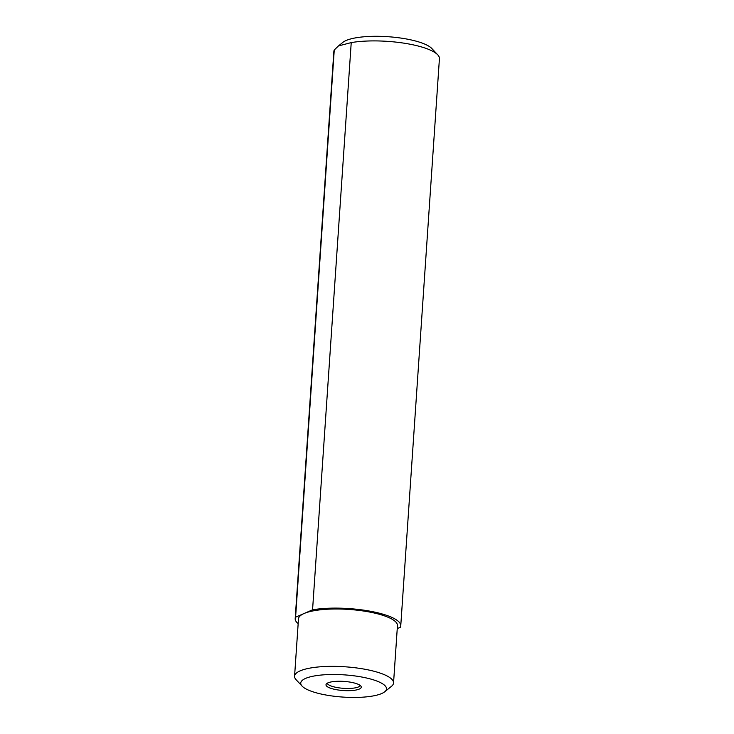 <?xml version="1.0" encoding="UTF-8"?>
<svg xmlns="http://www.w3.org/2000/svg" width="734" height="734" viewBox="0 0 734 734"><rect width="100%" height="100%" fill="white"/><g stroke="black" fill="none" stroke-linecap="round" stroke-linejoin="round"><path stroke-width="1.1" d="M363.44 677.344A42.985 11.129 -176.1 0 0 316.923 675.546A42.985 11.129 -176.1 0 0 302.105 686.125A42.985 11.129 -176.1 0 0 323.813 694.603A42.985 11.129 -176.1 0 0 384.744 691.758A42.985 11.129 -176.1 0 0 363.44 677.344M335.475 689.52A17.68 4.578 3.9 0 1 326.254 684.079A17.68 4.578 3.9 0 1 351.779 682.418A17.68 4.578 3.9 0 1 361.1 686.455A17.68 4.578 3.9 0 1 353.788 690.364A17.68 4.578 3.9 0 1 335.475 689.52M360.201 685.455A16.533 4.276 3.9 0 1 336.135 687.373A16.533 4.276 -176.1 0 1 327.281 683.207M294.573 676.225L298.49 618.863A49.6 12.836 -176.1 0 1 304.078 613.505A49.6 12.836 -176.1 0 1 370.835 612.284A49.6 12.836 3.9 0 1 397.452 625.616L393.543 682.969A49.6 12.836 -176.1 0 0 366.927 669.637A49.6 12.836 -176.1 0 0 294.573 676.225A49.6 12.836 -176.1 0 0 296.151 679.776L302.105 686.125M384.744 691.758L391.506 686.281A49.6 12.836 -176.1 0 0 393.543 682.969M397.25 628.625L400.351 627.276A52.903 13.689 -176.1 0 0 400.755 625.836A52.903 13.689 -176.1 0 0 369.817 611.138A52.903 13.689 -176.1 0 0 312.565 609.807L351.228 42.6A52.903 13.689 3.9 0 1 437.739 54.83A52.903 13.689 3.9 0 1 439.427 58.628L400.755 625.836M298.16 623.616A52.903 13.689 -176.1 0 1 295.187 618.643A52.903 13.689 -176.1 0 1 295.591 617.202L312.565 609.807M295.591 617.202L334.254 49.985A52.903 13.689 -176.1 0 0 333.86 51.426L295.187 618.643M351.228 42.6L338.475 45.921L334.254 49.985M437.739 54.83L431.794 48.481A46.297 11.983 -176.1 0 0 387.891 36.7A46.297 11.983 -176.1 0 0 342.796 42.416L338.475 45.921"/></g></svg>
